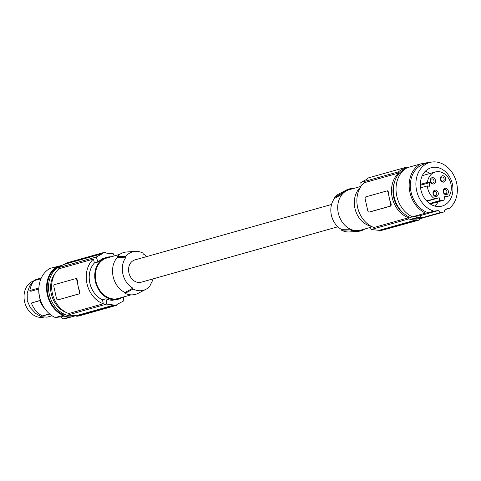 <?xml version="1.0" encoding="UTF-8"?>
<svg xmlns="http://www.w3.org/2000/svg" width="481" height="481" viewBox="0 0 481 481"><rect width="100%" height="100%" fill="white"/><g stroke="black" fill="none" stroke-linecap="round" stroke-linejoin="round"><path stroke-width="0.72" d="M61.796 265.476A26.088 20.917 74.3 0 0 49.639 295.653A26.088 20.917 74.3 0 0 75.451 315.734A26.088 20.917 74.3 0 0 75.938 315.638M55.147 273.316A23.551 18.879 74.3 0 0 66.168 312.428M61.929 265.404L61.382 265.56A26.088 20.917 74.3 0 0 47.174 289.478A26.088 20.917 74.3 0 0 64.238 315.151L62.566 315.62A26.088 20.917 74.3 0 0 70.436 316.847L63.137 318.903A26.088 20.917 74.3 0 0 65.091 318.656A26.088 20.917 74.3 0 0 66.57 318.308L76.088 315.626M64.238 315.151L55.219 317.508L61.093 316.853L63.877 316.065M61.093 316.853L63.137 318.903M55.219 317.508A26.816 21.495 -105.7 0 1 38.973 293.001A26.816 21.495 -105.7 0 1 50.258 268.302L61.983 265.38M56.764 317.466A25.367 20.334 -105.7 0 1 56.379 317.346M45.292 309.343A25.367 20.334 -105.7 0 1 38.955 286.85M41.39 277.784L34.885 279.984L33.351 281.09L29.594 286.105L27.213 293.091L27.261 300.793L30.453 307.84L35.588 313.353L41.18 316.696L47.084 317.159L52.104 315.801M49.814 314.111L42.256 315.927C37.284 313.221 33.652 308.922 31.361 303.03L40.416 300.306M40.963 278.739L33.826 280.754L31.782 284.006L30.393 287.8L29.858 290.542L30.802 291.288L38.775 289.039M43.374 317.256A18.843 15.103 -105.7 0 1 31.776 313.81A18.843 15.103 -105.7 0 1 24.05 295.581A18.843 15.103 -105.7 0 1 33.466 280.994M123.352 297.036A126.822 75.613 79.4 0 1 123.785 300.89L116.859 304.515A126.822 75.613 79.4 0 1 116.925 305.249L79.624 315.758A27.177 21.783 -105.7 0 1 76.762 316.294L114.063 305.778A126.822 75.613 79.4 0 0 113.997 305.044L106.626 304.082L68.969 314.694L68.711 313.528L103.319 303.776A25.367 20.334 74.3 0 1 86.965 283.543A25.367 20.334 74.3 0 1 93.488 259.049L94.366 263.041A21.741 17.43 74.3 0 0 98.148 297.072A21.741 17.43 74.3 0 0 102.441 299.783L103.319 303.776M68.969 314.694A26.449 21.206 -105.7 0 0 76.605 315.584L76.762 316.294M58.622 267.634L96.278 257.022L102.675 253.547A126.822 75.613 -100.6 0 0 102.429 252.862L65.127 263.378L65.284 264.087A26.449 21.206 -105.7 0 0 65.2 264.111A26.449 21.206 -105.7 0 0 58.622 267.634L58.88 268.807A25.367 20.334 74.3 0 0 52.357 293.296A25.367 20.334 74.3 0 0 68.711 313.528M58.88 268.807L93.488 259.049M94.366 263.041L97.938 262.031A126.822 75.613 -100.6 0 0 96.278 257.022M75.505 278.709L75.445 278.721A1.81 1.082 79.4 0 1 76.822 280.207L77.387 280.098A25.367 20.334 74.3 0 0 78.102 286.039A25.367 20.334 74.3 0 0 79.948 291.769L79.702 293.753L78.734 293.933A1.81 1.082 -100.6 0 0 79.389 291.877L76.822 280.207M76.359 278.553L77.387 280.098M78.734 293.933L58.85 299.633L79.702 293.753M75.445 278.721A1.81 1.082 79.4 0 0 75.391 278.733L54.539 284.608A1.81 1.082 -100.6 0 0 53.89 286.67L56.451 298.34A1.81 1.082 79.4 0 0 57.828 299.825L58.796 299.645M102.441 299.783L106.012 298.779A126.822 75.613 79.4 0 1 106.626 304.082M123.641 296.951A25.367 20.334 -105.7 0 1 123.389 297.324M76.605 315.584L113.997 305.044M116.925 305.249L114.063 305.778M111.105 256.818A21.741 17.43 74.3 0 0 106.614 257.329A21.741 17.43 74.3 0 0 94.799 273.851A21.741 17.43 74.3 0 0 103.674 295.514A21.741 17.43 74.3 0 0 118.41 299.182L112.115 300.33L109.289 299.964L106.012 298.779M114.159 255.958A126.822 75.613 -100.6 0 0 113.438 253.83L105.531 253.012A126.822 75.613 -100.6 0 0 105.285 252.333L102.429 252.862M118.41 299.182A21.741 17.43 74.3 0 0 122.505 297.276M65.2 264.111L102.675 253.547M106.614 257.329L101.894 258.934L97.938 262.031M65.284 264.087L102.507 253.595M119.715 254.389L106.806 258.026A21.014 16.847 74.3 0 0 96.098 282.088A21.014 16.847 74.3 0 0 117.015 298.761A21.014 16.847 74.3 0 0 118.212 298.485L131.115 294.847M124.988 292.556A21.014 16.847 -105.7 0 1 117.274 257.455L126.064 257.167A19.234 15.422 -105.7 0 0 132.876 288.143L133.063 288.991L125.168 293.38L124.988 292.556L132.876 288.143M153.036 278.878A19.234 15.422 -105.7 0 1 150.036 284.944L150.222 285.798A19.962 15.999 -105.7 0 1 145.929 289.291L138.287 293.272A21.741 17.43 -105.7 0 1 125.168 293.38M117.274 257.455L117.093 256.632L125.878 256.319A19.962 15.999 -105.7 0 1 135.245 251.395A19.962 15.999 -105.7 0 1 143.037 253.126L143.224 253.974A19.234 15.422 -105.7 0 1 146.747 256.559M125.878 256.319L126.064 257.167M145.929 289.291A19.962 15.999 -105.7 0 1 133.063 288.991M331.553 204.473L134.902 259.896A11.598 9.295 74.3 0 0 128.896 272.763A11.598 9.295 74.3 0 0 141.198 282.221L337.848 226.791M117.093 256.632A21.741 17.43 -105.7 0 1 126.653 251.99L135.245 251.395M353.475 188.504A21.741 17.43 74.3 0 0 346.302 190.079L338.666 194.059A19.962 15.999 74.3 0 0 334.373 197.553L334.56 198.406A19.234 15.422 74.3 0 0 341.372 229.377L341.558 230.225A19.962 15.999 74.3 0 0 349.35 231.956L357.942 231.361A21.741 17.43 74.3 0 0 364.881 228.962M370.436 227.393L360.588 230.171A21.014 16.847 -105.7 0 1 359.391 230.447A21.014 16.847 -105.7 0 1 350.162 229.088L350.342 229.912A21.741 17.43 74.3 0 0 357.942 231.361M350.342 229.912L341.558 230.225M369.961 225.956A21.741 17.43 -105.7 0 1 356.655 192.352A21.741 17.43 -105.7 0 1 360.203 187.584M407.93 167.49L407.834 167.057A27.177 21.783 74.3 0 0 404.972 167.586L405.128 168.296A26.449 21.206 74.3 0 0 405.044 168.32A26.449 21.206 74.3 0 0 398.466 171.849L398.725 173.016L364.111 182.774A25.367 20.334 74.3 0 0 357.593 207.263A25.367 20.334 74.3 0 0 373.947 227.495L408.555 217.743L408.814 218.909L371.158 229.521A126.822 75.613 -100.6 0 1 369.811 225.487M379.305 231.018L416.606 220.508L416.45 219.799L379.058 230.339A126.822 75.613 -100.6 0 0 379.305 231.018L419.468 219.973L419.312 219.264A26.449 21.206 74.3 0 0 419.396 219.24A26.449 21.206 74.3 0 0 422.667 217.941M379.058 230.339L371.158 229.521M361.207 186.027A126.822 75.613 79.4 0 1 360.81 182.461L367.737 178.836A126.822 75.613 79.4 0 1 367.67 178.102L404.972 167.586M398.466 171.849L360.81 182.461M386.73 190.981L387.698 190.801L388.666 192.364A25.367 20.334 74.3 0 0 389.388 198.304A25.367 20.334 74.3 0 0 391.233 204.034L390.668 204.136A1.81 1.082 -100.6 0 1 390.013 206.199L369.167 212.073A1.81 1.082 79.4 0 1 369.107 212.091A1.81 1.082 79.4 0 1 367.737 210.6L365.169 198.936A1.81 1.082 -100.6 0 1 365.825 196.873L386.67 190.993A1.81 1.082 79.4 0 1 386.73 190.981A1.81 1.082 79.4 0 1 388.101 192.472L390.668 204.136M370.015 211.917L390.981 206.018L391.233 204.034M398.725 173.016A25.367 20.334 74.3 0 0 392.201 197.511A25.367 20.334 74.3 0 0 408.555 217.743M416.45 219.799A26.449 21.206 -105.7 0 1 408.814 218.909M416.606 220.508A27.177 21.783 74.3 0 0 419.468 219.973M402.862 212.656A23.551 18.879 -105.7 0 1 394.384 182.57M445.063 209.506L449.398 208.279L445.153 209.265L444.137 211.887A26.088 20.917 -105.7 0 1 443.71 212.013L421.819 218.182A26.088 20.917 -105.7 0 1 420.34 218.53A26.088 20.917 -105.7 0 1 394.697 199.05A26.088 20.917 -105.7 0 1 405.748 168.627M443.71 212.013A26.088 20.917 -105.7 0 1 442.231 212.355A26.088 20.917 -105.7 0 1 440.277 212.602L422.011 217.755A26.088 20.917 -105.7 0 1 414.147 216.528L419.967 215.698L422.011 217.755M449.398 208.279A25.367 20.334 74.3 0 0 454.834 177.513A25.367 20.334 74.3 0 0 429.755 162.488L424.206 164.051A25.367 20.334 74.3 0 0 410.455 188.143A25.367 20.334 74.3 0 0 428.361 212.728L425.559 213.125A26.816 21.495 74.3 0 1 409.319 188.618A26.816 21.495 74.3 0 1 420.604 163.919L407.467 167.616A26.816 21.495 74.3 0 0 396.188 192.322A26.816 21.495 74.3 0 0 412.427 216.829L414.147 216.528M428.361 212.728L433.91 211.165L438.233 210.552L419.967 215.698M412.427 216.829L425.559 213.125M422.486 175.222A19.931 15.975 74.3 0 0 424.11 197.655A19.931 15.975 74.3 0 0 442.039 206.084A19.931 15.975 74.3 0 0 450.781 198.581A19.931 15.975 74.3 0 0 449.158 176.148A19.931 15.975 74.3 0 0 431.229 167.719A19.931 15.975 74.3 0 0 422.486 175.222M429.755 162.488A25.367 20.334 74.3 0 0 415.999 186.58A25.367 20.334 74.3 0 0 433.91 211.165M438.233 210.552L440.277 212.602M334.373 197.553L342.268 193.17L342.448 193.987A21.014 16.847 74.3 0 0 350.162 229.088L341.372 229.377M346.302 190.079A21.741 17.43 74.3 0 0 342.268 193.17M435.064 206.127A19.931 15.975 74.3 0 0 437.83 202.23A19.931 15.975 74.3 0 0 438.047 201.798M430.062 173.461A19.931 15.975 74.3 0 0 425.258 171.326M429.569 203.517L439.832 200.631L439.201 197.757L426.569 200.866M426.912 201.22L439.201 197.757M420.334 184.379L427.411 182.383L429.431 182.72L420.346 185.281M439.832 200.631A14.719 11.803 74.3 0 0 443.32 200.312A14.719 11.803 74.3 0 0 444.979 199.669L444.348 196.801L449.11 195.911A14.719 11.803 74.3 0 0 448.953 178.83A14.719 11.803 74.3 0 0 435.329 171.976A14.719 11.803 74.3 0 0 427.411 182.383M444.438 197.228L449.11 195.911M445.322 180.862A3.259 2.615 74.3 0 0 444.33 176.359A3.259 2.615 74.3 0 0 440.692 177.038A3.259 2.615 74.3 0 0 441.678 181.541A3.259 2.615 74.3 0 0 445.322 180.862M448.07 193.362A3.259 2.615 74.3 0 0 447.077 188.865A3.259 2.615 74.3 0 0 443.44 189.538A3.259 2.615 74.3 0 0 444.426 194.041A3.259 2.615 74.3 0 0 448.07 193.362M437.957 195.244A3.259 2.615 74.3 0 0 436.97 190.747A3.259 2.615 74.3 0 0 433.327 191.426A3.259 2.615 74.3 0 0 434.319 195.923A3.259 2.615 74.3 0 0 437.957 195.244M435.209 182.744A3.259 2.615 74.3 0 0 434.217 178.247A3.259 2.615 74.3 0 0 430.579 178.92A3.259 2.615 74.3 0 0 431.571 183.423A3.259 2.615 74.3 0 0 435.209 182.744M429.431 182.72L429.365 186.261L427.344 185.925A14.719 11.803 74.3 0 0 434.433 198.647M443.921 180.399A2.177 1.744 74.3 0 0 443.747 177.952A2.177 1.744 74.3 0 0 441.792 177.032A2.177 1.744 74.3 0 0 440.837 177.85A2.177 1.744 74.3 0 0 441.011 180.297A2.177 1.744 74.3 0 0 442.971 181.217A2.177 1.744 74.3 0 0 443.921 180.399M446.669 192.899A2.177 1.744 74.3 0 0 446.494 190.452A2.177 1.744 74.3 0 0 444.54 189.532A2.177 1.744 74.3 0 0 443.584 190.356A2.177 1.744 74.3 0 0 443.765 192.803A2.177 1.744 74.3 0 0 445.719 193.723A2.177 1.744 74.3 0 0 446.669 192.899M436.562 194.787A2.177 1.744 74.3 0 0 436.381 192.34A2.177 1.744 74.3 0 0 434.427 191.42A2.177 1.744 74.3 0 0 433.471 192.238A2.177 1.744 74.3 0 0 433.652 194.685A2.177 1.744 74.3 0 0 435.606 195.605A2.177 1.744 74.3 0 0 436.562 194.787M433.814 182.281A2.177 1.744 74.3 0 0 433.634 179.834A2.177 1.744 74.3 0 0 431.679 178.92A2.177 1.744 74.3 0 0 430.723 179.738A2.177 1.744 74.3 0 0 430.904 182.185A2.177 1.744 74.3 0 0 432.858 183.105A2.177 1.744 74.3 0 0 433.814 182.281M420.55 187.837L427.344 185.925M445.003 209.656L446.596 209.205A26.816 21.495 74.3 0 0 446.771 209.019M431.054 162.175A26.816 21.495 74.3 0 0 430.381 162.097L420.604 163.919M446.596 209.205L445.033 209.572M334.56 198.406L342.448 193.987A21.014 16.847 -105.7 0 1 349.182 189.712L360.948 186.4M62.933 315.338A26.816 21.495 -105.7 0 1 46.693 290.831A26.816 21.495 -105.7 0 1 57.973 266.125M29.858 290.542L38.835 288.011M31.361 303.03L39.833 300.643L42.322 305.639L45.569 309.704M42.256 315.927L49.537 313.871M39.833 300.643L40.452 300.421M79.948 291.769L79.389 291.877M370.136 211.893L369.167 212.073M390.981 206.018L390.013 206.199M388.666 192.364L388.101 192.472M387.638 190.813L386.784 190.975M369.107 212.091L370.075 211.911M430.261 203.992L443.32 200.312M422.276 175.655L435.329 171.976"/></g></svg>
